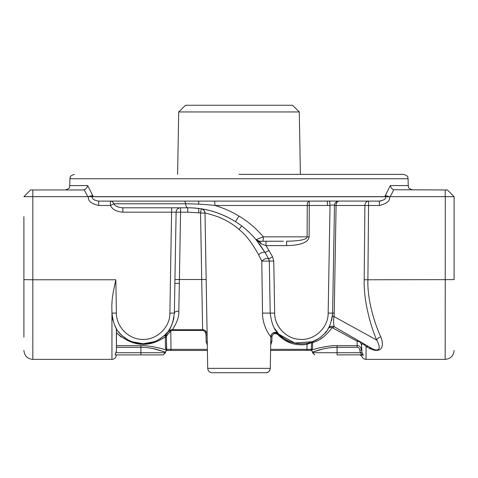 <?xml version="1.0" encoding="UTF-8"?>
<svg xmlns="http://www.w3.org/2000/svg" width="478" height="478" viewBox="0 0 478 478"><rect width="100%" height="100%" fill="white"/><g stroke="black" fill="none" stroke-linecap="round" stroke-linejoin="round"><path stroke-width="0.72" d="M198.663 201.107L198.693 204.13M198.729 208.474L198.764 212.895M299.3 111.948L178.7 111.948L185.506 105.262L292.494 105.262L299.3 111.948L300.387 174.356M239 174.356L403.635 174.356C409.76 176.543 407.244 177.547 408.093 178.736L69.907 178.736C70.756 177.547 68.24 176.543 74.365 174.356M359.815 350.195C359.295 348.109 358.404 347.153 357.138 347.321L357.138 345.684C359.342 345.486 360.824 346.998 361.583 350.219L359.815 350.195L360.281 352.716L312.516 352.716L312.51 352.202C312.743 351.515 312.158 350.936 310.742 350.452L310.336 350.452A1.117 1.117 -90 0 0 311.453 349.346L312.564 348.277L312.618 342.451L312.564 348.277L311.082 350.326L270.596 350.452M207.404 350.452L167.664 350.452A1.117 1.117 0 0 1 166.547 349.346L166.619 349.735M360.298 352.74L361.78 354.204M362.408 354.796L337.08 354.909L337.08 347.321C333.71 347.243 329.545 347.673 324.574 348.617C319.262 349.663 313.227 351.88 312.612 352.161L322.447 349.089C328.249 347.805 333.124 347.213 337.08 347.321L336.99 345.684M363.298 355.345L361.93 352.113L363.298 355.345C361.165 356.403 361.165 356.403 363.298 355.345L362.193 354.909L360.281 352.716L361.93 352.113L361.595 345.104L360.293 341.961A4.457 4.457 0 0 0 359.366 341.25A4.457 2.97 -60 0 0 357.138 341.22C359.868 341.489 361.35 342.78 361.595 345.104L361.595 350.219M371.322 349.251L370.253 348.767M372.852 348.958L373.3 349.161M360.089 354.909L361.78 356.182C362.503 358.183 363.931 359.247 366.052 359.366L366.052 346.508L368.281 346.401L371.316 348.151C376.628 351.426 382.735 351.109 376.694 340.085A4.457 3.095 157.4 0 1 380.811 336.942C386.379 351.957 375.947 352.184 369.088 348.169L366.052 346.514L369.088 348.175L371.316 348.151L334.361 326.815C331.905 325.697 329.88 326.229 328.29 328.41L328.972 327.197M367.492 345.941L366.118 345.146M363.854 343.837L359.797 341.495M368.257 346.383L367.295 345.827M366.285 345.247L360.52 341.913M360.101 341.674L359.803 341.501M366.052 346.508C363.256 343.658 361.768 343.192 361.595 345.104A4.457 3.89 0 0 0 361.517 344.399M166.714 349.92L166.475 341.065M164.796 335.389L165.047 334.803L164.796 335.395L165.334 336.865L165.436 348.277L166.924 350.326L165.436 348.277L166.547 349.346L166.434 336.333L166.84 335.58L165.047 334.803L164.796 335.395L166.434 336.333L166.446 337.761L165.334 336.865C148.7 348.038 132.388 346.675 116.405 332.784L121.251 337.068M165.125 334.737L165.496 334.582M166.153 334.684L166.595 335.054M169.391 332.222L169.678 331.899M168.656 331.099L169.756 330.328M202.624 328.918L202.636 329.695C205.08 329.736 206.58 331.523 207.135 335.042L207.129 334.809M206.759 332.975L205.187 330.674M261.813 261.137L258.58 254.726C252.02 242.848 245.495 234.423 239 229.452C233.796 224.726 226.984 220.573 218.571 216.988C209.914 214.132 205.391 212.853 205.008 213.152A4.457 4.457 0 0 0 201.25 208.826L200.551 213.152L201.71 279.511L206.167 279.511L207.028 328.876M205.576 209.597L208.629 210.278M214.025 211.76L217.323 212.847M223.656 215.351L224.487 215.721M226.237 216.54L227.594 217.197M234.555 221.081L236.024 222.007M240.882 225.365L243.266 227.199M219.384 372.738L258.616 372.738M276.947 331.929L274.462 328.29L278.537 333.781L275.149 332.383M279.015 334.289L294.693 343.031L312.624 341.68M316.322 339.972L318.396 338.741M261.633 244.055L256.029 239.639L259.44 241.229L265.965 241.229L265.965 245.608L261.633 244.055L259.44 241.229L256.029 239.639C249.695 232.218 242.824 226.214 235.421 221.619C220.346 212.346 204.453 207.739 187.734 207.793A6.686 2.366 -90 0 1 185.566 203.783L186.569 203.783M259.279 243.744L265.069 252.581L256.029 239.639L263.378 236.849C263.33 239.514 263.091 240.972 262.661 241.229L259.44 241.229L256.029 239.639L259.44 241.229M286.621 245.608L286.621 241.229C300.166 240.978 306.995 239.52 307.109 236.849L309.117 236.849C308.388 242.376 300.889 245.298 286.621 245.608L265.965 245.608L268.935 250.442L265.069 252.581L268.714 258.933L269.305 261.078L270.213 313.102L274.671 313.102C274.48 325.912 285.659 338.454 298.953 339.272C313.968 341.22 328.47 327.711 328.159 313.102L330.035 205.373L329.653 201.059L379.305 201.107M331.642 320.308L332.461 315.695L332.431 316.125L334.014 316.555L334.236 313.102L336.094 205.486A4.457 2.856 90 0 1 338.95 201.107L338.95 201.107C336.279 201.363 334.797 202.821 334.492 205.486C334.325 204.943 332.849 204.907 330.035 205.373L327.436 205.486L327.436 201.107L98.707 201.107L98.707 205.486L110.43 205.486L110.43 201.107A4.457 3.693 90 0 1 113.818 203.783C115.138 206.161 118.156 207.5 122.87 207.793L122.87 212.172C116.507 211.688 112.36 209.46 110.43 205.486L113.818 203.783L185.566 203.783A4.457 1.577 90 0 0 184.12 201.107L214.234 201.107C214.658 201.363 214.891 202.821 214.939 205.486C223.346 207.96 231.364 211.491 239 216.086C248.082 221.541 256.208 228.466 263.378 236.849L307.109 236.849L307.24 205.486A4.457 2.008 90 0 1 309.248 201.107L329.653 201.059M328.159 313.102L332.616 313.102L334.492 205.486A4.457 4.433 90 0 1 338.896 201.107L338.908 201.107M334.236 313.102L332.616 313.102C331.344 323.714 328.261 330.925 323.373 334.725C316.836 340.796 309.517 343.807 301.403 343.766C293.295 343.801 285.975 340.784 279.439 334.72C274.557 330.913 271.48 323.708 270.213 313.102L262.512 313.102L261.789 261.078C264.304 258.723 266.616 258.012 268.714 258.933L272.579 256.794L273.763 261.078L261.789 261.078M269.228 260.331A4.457 4.457 0 0 1 269.281 260.689M269.335 263.085L269.478 271.074M265.828 372.738C268.522 372.464 270.01 371.006 270.285 368.359C269.652 371.334 268.164 372.792 265.828 372.738L212.172 372.738C209.478 372.464 207.99 371.006 207.715 368.359L270.285 368.359L270.835 336.763C271.05 337.163 262.524 327.352 262.506 313.102M274.462 328.29L276.935 331.917M277.049 332.055L278.549 333.799L277.742 334.552C285.874 342.786 295.619 346.06 306.984 344.387L306.984 349.346L270.614 349.346M271.809 334.056L270.835 336.763L271.946 336.775L270.835 336.763A4.457 4.457 0 0 1 278.531 333.775L277.043 332.049M271.874 333.979L272.783 333.154L271.588 334.355L270.835 336.763M275.997 332.437L273.697 332.676L278.531 333.775M246.546 229.942L249.48 232.637M252.731 235.923L256.226 239.872M171.578 329.724L172.468 329.695L172.468 330.477L202.636 330.477C204.47 330.531 205.6 332.055 206.024 335.054L207.135 335.042L207.249 341.615L205.008 213.152L187.734 212.172L187.734 207.793L122.87 207.793M178.886 207.793L180.331 207.793M179.328 283.269L174.87 283.502L174.356 313.102L174.942 279.511L179.399 279.511L178.814 311.148C179.166 316.382 177.051 322.56 172.468 329.695L170.658 329.928L166.338 333.447L167.915 334.182L166.84 335.58M174.356 313.102C173.084 323.708 170.007 330.913 165.125 334.72C158.588 340.784 151.269 343.801 143.161 343.766C135.047 343.807 127.728 340.796 121.191 334.725C116.303 330.925 113.22 323.714 111.954 313.102L116.411 313.102C116.226 325.924 127.411 338.46 140.699 339.272C155.72 341.22 170.216 327.693 169.899 313.102L174.356 313.102C174.637 311.883 176.125 311.232 178.814 311.148M180.57 207.793L180.57 212.172L176.113 212.172A4.457 4.457 90 0 1 180.57 207.793L187.734 207.793L187.734 212.172L180.57 212.172L179.399 279.511L201.71 279.511L202.636 329.695L172.468 329.695M201.238 208.82C203.216 209.089 204.47 210.535 205.008 213.152A4.457 4.457 0 0 0 201.25 208.826C203.497 209.382 204.757 210.822 205.008 213.152L206.167 279.511M207.386 349.346L171.016 349.346L170.742 329.904M290.851 343.096L277.742 334.552L278.555 333.805M311.082 350.326C316.03 348.229 331.499 345.062 337.08 345.684L357.138 345.684L357.138 341.22L332.132 327.627C325.847 336.064 319.34 341.005 312.618 342.451L312.743 342.415M320.015 339.219L323.307 337.08M316.299 339.983L315.211 340.545M311.752 349.95L312.194 349.472M311.734 342.015L312.63 341.68M169.547 329.205L168.782 330.364M164.032 335.753L162.825 336.781M161.887 337.516L161.462 337.827M160.966 338.179L159.353 339.231M138.668 343.443L136.648 343.079M134.736 342.606L133.493 342.23M131.803 341.627L129.968 340.844M127.417 339.505L127.082 339.308M126.431 338.908L124.866 337.844M124.441 337.528L124.125 337.289M123.091 336.464L122.511 335.962M121.334 334.869L120.432 333.949M119.685 333.124L118.526 331.726M116.04 352.716L116.405 350.852L115.061 354.909L163.255 354.909L140.92 354.909L140.92 347.321C144.953 347.207 149.919 347.823 155.816 349.155L165.334 352.143L153.217 348.576C148.329 347.661 144.231 347.243 140.92 347.321L140.92 345.684C146.441 345.068 161.857 348.193 166.918 350.326L167.27 350.452C165.842 350.936 165.257 351.515 165.49 352.202L165.484 352.716L116.04 352.716M114.595 325.136L116.405 328.631L116.405 350.852L116.501 328.792M111.948 313.078L111.948 359.366L32.815 359.366L32.815 279.773L115.825 279.773C113.883 289.184 111.977 296.246 111.828 306.189L111.954 313.102L112.892 320.182M360.89 343.007A4.457 3.89 0 0 1 361.254 343.622M352.429 337.247L344.058 332.413M328.093 328.745L328.29 328.41A4.457 2.802 -149.5 0 1 332.132 327.627L334.361 326.815C333.513 324.753 333.399 321.33 334.014 316.555L376.694 340.085C370.916 326.623 363.519 301.385 364.188 279.773L367.905 279.773C367.2 300.076 374.83 324.156 380.811 336.942M334.469 205.48L379.377 205.486L379.329 201.107C384.067 200.264 386.2 198.806 385.722 196.727L389.582 196.727L385.734 195.645L384.748 196.649L390.311 185.584C390.849 187.687 392.002 189.073 393.77 189.736L447.414 189.963L454.1 196.649L390.251 196.649L393.77 189.736M364.188 279.773L364.899 205.486A4.457 3.705 90 0 1 368.598 201.107L372.392 201.107M379.377 205.486C386.929 203.652 390.329 200.73 389.582 196.727M389.588 196.583L390.251 196.649M385.734 195.645L385.722 196.727L92.278 196.727L92.266 195.645L88.412 196.583L92.278 196.727C91.788 198.806 93.933 200.264 98.707 201.107L105.686 201.107M283.352 241.229L262.661 241.229M309.117 236.849L309.248 205.486L214.939 205.486C207.183 204.494 197.39 203.921 185.566 203.783A6.686 2.366 90 0 0 186.02 205.719M334.146 225.443L332.957 293.361L334.146 225.443M329.509 326.139L328.29 328.41A4.457 4.457 0 0 1 329.199 327.316M371.316 348.151L368.281 346.401M311.507 343.431L312.618 342.451L312.236 341.824L311.507 342.863L312.236 341.824M321.12 336.757L322.274 335.765M322.764 335.317L323.313 334.785M323.72 334.379L324.096 333.985M324.735 333.291L325.076 332.897M325.255 332.688L326.558 331.045M311.554 342.571L306.984 344.381L306.804 343.335M291.287 342.075L294.651 343.019M311.381 349.735L311.507 342.875M206.024 335.054L206.138 341.621L207.249 341.615L206.138 341.621L207.309 344.943M270.691 344.949L271.863 341.621L271.946 336.775C272.896 333.477 274.826 332.736 277.742 334.552M167.915 334.182L171.016 330.788L172.468 330.477M118.556 331.762L119.219 332.58M119.775 333.232L121.412 334.941M122.302 335.777L127.507 339.559M129.048 340.396L130.506 341.089M132.059 341.722L143.185 343.766L154.316 341.698M155.953 341.017L158.314 339.834M158.798 339.559L164.026 335.753M167.348 332.264L165.764 334.068M169.559 329.187L171.393 325.841M171.913 324.67L172.2 323.965M172.827 322.22L173.12 321.27M173.436 320.099L173.986 317.35M179.656 207.793L177.254 207.793M126.7 207.793L173.634 207.793M175.504 207.793L176.854 207.793M23.9 337.163L23.9 216.624M23.9 279.618L32.815 279.773L32.815 196.649L23.9 196.649L30.586 189.963L82.802 189.963M82.784 189.963L84.23 189.736C85.998 189.073 87.151 187.687 87.689 185.584L93.252 196.649L87.689 185.584L69.788 185.584C68.922 186.868 71.383 187.866 65.331 189.963M381.205 200.915L380.38 201.047M454.1 196.649L454.1 279.618L367.905 279.773L368.598 201.107L379.311 201.107M366.052 359.366L445.185 359.366L445.287 196.649M92.266 195.645L93.252 196.649L384.748 196.649M32.815 189.963L32.815 196.649L87.749 196.649L84.23 189.736M88.412 196.583L87.749 196.649M88.418 196.727C87.665 200.76 91.095 203.676 98.707 205.486M306.984 350.452L306.984 349.346L311.453 349.346M171.016 350.452L171.016 349.346L166.547 349.346M239 229.452L241.701 225.98M268.935 250.442L272.579 256.794M273.763 261.078L274.671 313.102M258.58 254.726A4.457 1.589 150.2 0 1 265.069 252.581L268.714 258.933L269.305 261.072M122.87 212.172L176.113 212.172L174.942 279.511M116.405 347.321L140.92 347.321M116.405 345.684L140.92 345.684M337.08 347.321L357.138 347.321M327.436 205.486L309.248 205.486L309.248 201.107M239 216.086L235.421 221.619C220.233 212.34 204.333 207.727 187.734 207.793M202.636 330.477L202.642 329.695M270.751 341.615L271.863 341.621M169.899 313.102L171.656 207.793M115.825 279.773L116.411 313.102M445.185 196.649L445.185 189.963M390.311 185.584L408.212 185.584C409.078 186.868 406.617 187.866 412.669 189.963M368.771 346.681L369.781 347.267M361.278 354.909L360.86 354.909M193.883 208.008L194.409 208.044M269.556 275.639L270.04 303.393M198.603 208.462L192.61 207.93M207.715 368.359L207.249 341.615M276.003 332.437L276.445 332.533M276.72 332.616L277.312 332.867M278.005 333.303L278.537 333.781M317.225 339.458L315.88 340.205M314.733 340.778L313.257 341.429M311.871 341.961L318.45 338.705M311.548 342.565L312.026 341.919L311.548 342.565M165.484 352.716L163.255 354.909M111.948 359.366C114.654 359.103 116.142 357.616 116.405 354.909M312.516 352.716L314.745 354.909M210.679 201.107L207.123 201.107M334.361 326.815C332.079 325.661 330.077 326.163 328.35 328.314M332.413 316.119L331.678 320.158M328.29 328.41L327.753 329.288M326.45 331.182L324.843 333.172M324.144 333.937L323.749 334.355M323.373 334.725L322.787 335.293M322.238 335.801L321.001 336.853M166.469 340.521L166.446 337.761M274.587 332.437L272.585 333.297M165.89 333.931L165.502 334.337M30.586 189.963L24.414 196.129L30.586 189.963M445.185 359.366C450.599 358.841 453.568 355.865 454.1 350.452M447.414 189.963L453.586 196.129M408.093 178.736L408.212 185.584M178.7 111.948L177.613 174.356M32.815 359.366C27.401 358.841 24.432 355.865 23.9 350.452M69.907 178.736L69.788 185.584"/></g></svg>
